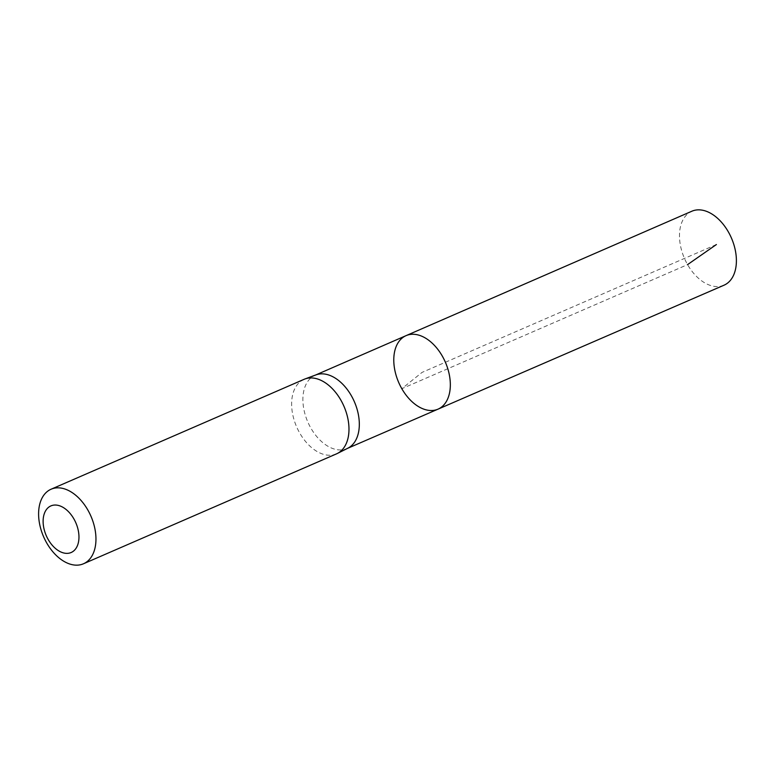 <?xml version="1.0" encoding="UTF-8"?>
<svg xmlns="http://www.w3.org/2000/svg" width="775" height="775" viewBox="0 0 775 775"><rect width="100%" height="100%" fill="white"/><g stroke="black" fill="none" stroke-linecap="round" stroke-linejoin="round"><path stroke-width="0.58" stroke-dasharray="3.88 2.91" d="M315.997 374.877A40 25.391 -113.5 0 0 315.163 375.216A40 25.391 -113.5 0 0 310.911 428.168A40 25.391 -113.5 0 0 347.026 448.589A40 25.391 -113.5 0 0 347.839 448.212M438.02 409.152A40.077 25.439 66.5 0 1 401.818 388.692A40.077 25.439 66.5 0 1 406.081 335.633M336.495 453.869A40.639 25.798 66.5 0 1 299.78 433.128A40.639 25.798 66.5 0 1 304.11 379.314M723.995 285.21A40.329 25.594 66.5 0 1 687.57 264.614A40.329 25.594 66.5 0 1 691.862 211.226M716.391 244.542L422.065 372.387L401.818 388.692L687.57 264.614"/><path stroke-width="1.16" d="M337.309 453.491L347.839 448.212A40 25.391 -113.5 0 0 354.388 401.779A40 25.391 -113.5 0 0 315.997 374.877L304.943 378.975A40.639 25.798 66.5 0 1 343.964 406.313A40.639 25.798 66.5 0 1 337.309 453.491A40.639 25.798 66.5 0 1 336.495 453.869L83.477 563.774A40.639 25.798 66.5 0 1 46.752 543.033A40.639 25.798 66.5 0 1 51.092 489.219A40.639 25.798 66.5 0 1 90.946 516.218A40.639 25.798 66.5 0 1 83.477 563.774M406.081 335.633A40.077 25.439 66.5 0 1 445.392 362.254A40.077 25.439 66.5 0 1 438.02 409.152A40.077 25.439 66.5 0 1 401.818 388.692A40.077 25.439 66.5 0 1 406.081 335.633A40.077 25.439 66.5 0 1 445.392 362.254A40.077 25.439 66.5 0 1 438.02 409.152L723.995 285.21A40.329 25.594 66.5 0 0 728.306 231.803A40.329 25.594 66.5 0 0 691.862 211.226L315.57 375.042M51.092 489.219L304.11 379.314A40.639 25.798 66.5 0 1 304.943 378.975M48.215 539.536A25.401 16.12 66.5 0 1 56.623 505.116A25.401 16.12 66.5 0 1 78.294 542.955A25.401 16.12 66.5 0 1 48.215 539.536M687.57 264.614L716.391 244.542M347.442 448.405L438.02 409.152"/></g></svg>
